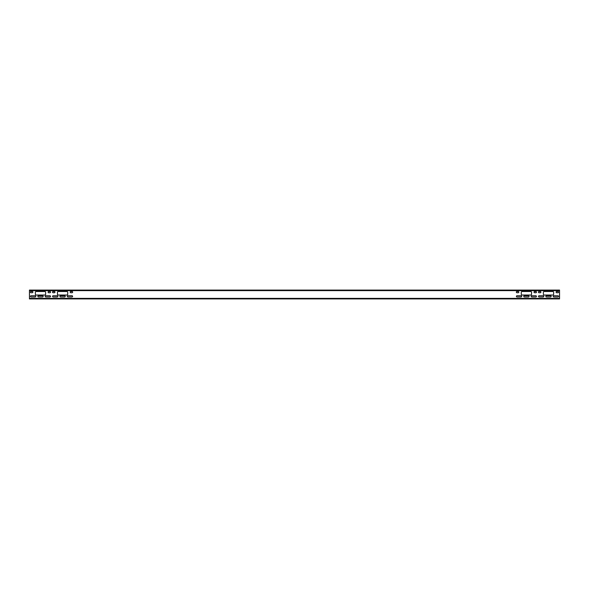 <?xml version="1.0" encoding="UTF-8"?>
<svg xmlns="http://www.w3.org/2000/svg" width="589" height="589" viewBox="0 0 589 589"><rect width="100%" height="100%" fill="white"/><g stroke="black" fill="none" stroke-linecap="round" stroke-linejoin="round"><path stroke-width="0.88" d="M31.04 292.733A0.618 0.618 0 0 1 30.422 292.115A0.618 0.618 0 0 1 31.04 291.496L32.277 291.496A0.618 0.618 0 0 1 32.896 292.115A0.618 0.618 0 0 1 32.277 292.733L31.04 292.733A0.618 0.618 0 0 1 30.422 292.115A0.618 0.618 0 0 1 31.04 291.496M29.45 290.613L559.55 290.613L559.55 290.082L29.45 290.082L29.45 298.917L559.55 298.917L559.55 298.387L29.45 298.387M518.202 291.496A0.618 0.618 0 0 1 518.821 292.115A0.618 0.618 0 0 1 518.202 292.733L516.965 292.733A0.618 0.618 0 0 1 516.347 292.115A0.618 0.618 0 0 1 516.965 291.496L518.202 291.496A0.618 0.618 0 0 1 518.821 292.115A0.618 0.618 0 0 1 518.202 292.733M535.872 292.733L534.635 292.733A0.618 0.618 0 0 1 534.017 292.115A0.618 0.618 0 0 1 534.635 291.496L535.872 291.496A0.618 0.618 0 0 1 536.491 292.115A0.618 0.618 0 0 1 535.872 292.733A0.618 0.618 0 0 0 536.491 292.115A0.618 0.618 0 0 0 535.872 291.496M531.543 294.323A0.707 0.707 0 0 1 530.836 295.03L522.001 295.03A0.707 0.707 0 0 1 521.294 294.323L521.294 292.203A0.707 0.707 0 0 1 522.001 291.496L530.836 291.496A0.707 0.707 0 0 1 531.543 292.203L531.543 294.323A0.707 0.707 0 0 1 530.836 295.03M550.538 296.974L546.474 296.974A0.618 0.618 0 0 1 545.856 296.355A0.618 0.618 0 0 1 546.474 295.737L550.538 295.737A0.618 0.618 0 0 1 551.157 296.355A0.618 0.618 0 0 1 550.538 296.974A0.618 0.618 0 0 0 551.157 296.355A0.618 0.618 0 0 0 550.538 295.737M557.901 296.974L553.837 296.974A0.618 0.618 0 0 1 553.218 296.355A0.618 0.618 0 0 1 553.837 295.737L557.901 295.737A0.618 0.618 0 0 1 558.519 296.355A0.618 0.618 0 0 1 557.901 296.974A0.618 0.618 0 0 0 558.519 296.355A0.618 0.618 0 0 0 557.901 295.737M540.29 291.496A0.618 0.618 0 0 1 540.908 292.115A0.618 0.618 0 0 1 540.29 292.733L539.053 292.733A0.618 0.618 0 0 1 538.434 292.115A0.618 0.618 0 0 1 539.053 291.496L540.29 291.496A0.618 0.618 0 0 1 540.908 292.115A0.618 0.618 0 0 1 540.29 292.733M557.96 292.733L556.723 292.733A0.618 0.618 0 0 1 556.104 292.115A0.618 0.618 0 0 1 556.723 291.496L557.96 291.496A0.618 0.618 0 0 1 558.578 292.115A0.618 0.618 0 0 1 557.96 292.733A0.618 0.618 0 0 0 558.578 292.115A0.618 0.618 0 0 0 557.96 291.496M553.631 294.323A0.707 0.707 0 0 1 552.924 295.03L544.089 295.03A0.707 0.707 0 0 1 543.382 294.323L543.382 292.203A0.707 0.707 0 0 1 544.089 291.496L552.924 291.496A0.707 0.707 0 0 1 553.631 292.203L553.631 294.323A0.707 0.707 0 0 1 552.924 295.03M543.176 296.974L539.112 296.974A0.618 0.618 0 0 1 538.493 296.355A0.618 0.618 0 0 1 539.112 295.737L543.176 295.737A0.618 0.618 0 0 1 543.794 296.355A0.618 0.618 0 0 1 543.176 296.974A0.618 0.618 0 0 0 543.794 296.355A0.618 0.618 0 0 0 543.176 295.737M535.813 296.974L531.749 296.974A0.618 0.618 0 0 1 531.131 296.355A0.618 0.618 0 0 1 531.749 295.737L535.813 295.737A0.618 0.618 0 0 1 536.432 296.355A0.618 0.618 0 0 1 535.813 296.974A0.618 0.618 0 0 0 536.432 296.355A0.618 0.618 0 0 0 535.813 295.737M528.451 296.974L524.387 296.974A0.618 0.618 0 0 1 523.768 296.355A0.618 0.618 0 0 1 524.387 295.737L528.451 295.737A0.618 0.618 0 0 1 529.069 296.355A0.618 0.618 0 0 1 528.451 296.974A0.618 0.618 0 0 0 529.069 296.355A0.618 0.618 0 0 0 528.451 295.737M521.088 296.974L517.024 296.974A0.618 0.618 0 0 1 516.406 296.355A0.618 0.618 0 0 1 517.024 295.737L521.088 295.737A0.618 0.618 0 0 1 521.707 296.355A0.618 0.618 0 0 1 521.088 296.974A0.618 0.618 0 0 0 521.707 296.355A0.618 0.618 0 0 0 521.088 295.737M71.976 296.974L67.912 296.974A0.618 0.618 0 0 1 67.293 296.355A0.618 0.618 0 0 1 67.912 295.737L71.976 295.737A0.618 0.618 0 0 1 72.594 296.355A0.618 0.618 0 0 1 71.976 296.974A0.618 0.618 0 0 0 72.594 296.355A0.618 0.618 0 0 0 71.976 295.737M64.613 296.974L60.549 296.974A0.618 0.618 0 0 1 59.931 296.355A0.618 0.618 0 0 1 60.549 295.737L64.613 295.737A0.618 0.618 0 0 1 65.232 296.355A0.618 0.618 0 0 1 64.613 296.974A0.618 0.618 0 0 0 65.232 296.355A0.618 0.618 0 0 0 64.613 295.737M57.251 296.974L53.187 296.974A0.618 0.618 0 0 1 52.568 296.355A0.618 0.618 0 0 1 53.187 295.737L57.251 295.737A0.618 0.618 0 0 1 57.869 296.355A0.618 0.618 0 0 1 57.251 296.974A0.618 0.618 0 0 0 57.869 296.355A0.618 0.618 0 0 0 57.251 295.737M49.888 296.974L45.824 296.974A0.618 0.618 0 0 1 45.206 296.355A0.618 0.618 0 0 1 45.824 295.737L49.888 295.737A0.618 0.618 0 0 1 50.507 296.355A0.618 0.618 0 0 1 49.888 296.974A0.618 0.618 0 0 0 50.507 296.355A0.618 0.618 0 0 0 49.888 295.737M42.526 296.974L38.462 296.974A0.618 0.618 0 0 1 37.843 296.355A0.618 0.618 0 0 1 38.462 295.737L42.526 295.737A0.618 0.618 0 0 1 43.144 296.355A0.618 0.618 0 0 1 42.526 296.974A0.618 0.618 0 0 0 43.144 296.355A0.618 0.618 0 0 0 42.526 295.737M35.163 296.974L31.099 296.974A0.618 0.618 0 0 1 30.481 296.355A0.618 0.618 0 0 1 31.099 295.737L35.163 295.737A0.618 0.618 0 0 1 35.782 296.355A0.618 0.618 0 0 1 35.163 296.974A0.618 0.618 0 0 0 35.782 296.355A0.618 0.618 0 0 0 35.163 295.737M67.706 294.323A0.707 0.707 0 0 1 66.999 295.03L58.164 295.03A0.707 0.707 0 0 1 57.457 294.323L57.457 292.203A0.707 0.707 0 0 1 58.164 291.496L66.999 291.496A0.707 0.707 0 0 1 67.706 292.203L67.706 294.323A0.707 0.707 0 0 1 66.999 295.03M45.618 294.323A0.707 0.707 0 0 1 44.911 295.03L36.076 295.03A0.707 0.707 0 0 1 35.369 294.323L35.369 292.203A0.707 0.707 0 0 1 36.076 291.496L44.911 291.496A0.707 0.707 0 0 1 45.618 292.203L45.618 294.323A0.707 0.707 0 0 1 44.911 295.03M72.035 292.733L70.798 292.733A0.618 0.618 0 0 1 70.179 292.115A0.618 0.618 0 0 1 70.798 291.496L72.035 291.496A0.618 0.618 0 0 1 72.653 292.115A0.618 0.618 0 0 1 72.035 292.733A0.618 0.618 0 0 0 72.653 292.115A0.618 0.618 0 0 0 72.035 291.496M49.947 292.733L48.71 292.733A0.618 0.618 0 0 1 48.092 292.115A0.618 0.618 0 0 1 48.71 291.496L49.947 291.496A0.618 0.618 0 0 1 50.566 292.115A0.618 0.618 0 0 1 49.947 292.733A0.618 0.618 0 0 0 50.566 292.115A0.618 0.618 0 0 0 49.947 291.496M54.365 291.496A0.618 0.618 0 0 1 54.983 292.115A0.618 0.618 0 0 1 54.365 292.733L53.128 292.733A0.618 0.618 0 0 1 52.509 292.115A0.618 0.618 0 0 1 53.128 291.496L54.365 291.496A0.618 0.618 0 0 1 54.983 292.115A0.618 0.618 0 0 1 54.365 292.733M559.55 290.613L559.55 298.387M534.635 292.733A0.618 0.618 0 0 1 534.017 292.115A0.618 0.618 0 0 1 534.635 291.496M516.965 292.733A0.618 0.618 0 0 1 516.347 292.115A0.618 0.618 0 0 1 516.965 291.496M522.001 295.03A0.707 0.707 0 0 1 521.294 294.323M530.836 291.496A0.707 0.707 0 0 1 531.543 292.203M521.294 292.203A0.707 0.707 0 0 1 522.001 291.496M546.474 296.974A0.618 0.618 0 0 1 545.856 296.355A0.618 0.618 0 0 1 546.474 295.737M553.837 296.974A0.618 0.618 0 0 1 553.218 296.355A0.618 0.618 0 0 1 553.837 295.737M539.053 292.733A0.618 0.618 0 0 1 538.434 292.115A0.618 0.618 0 0 1 539.053 291.496M556.723 292.733A0.618 0.618 0 0 1 556.104 292.115A0.618 0.618 0 0 1 556.723 291.496M544.089 295.03A0.707 0.707 0 0 1 543.382 294.323M552.924 291.496A0.707 0.707 0 0 1 553.631 292.203M543.382 292.203A0.707 0.707 0 0 1 544.089 291.496M539.112 296.974A0.618 0.618 0 0 1 538.493 296.355A0.618 0.618 0 0 1 539.112 295.737M531.749 296.974A0.618 0.618 0 0 1 531.131 296.355A0.618 0.618 0 0 1 531.749 295.737M524.387 296.974A0.618 0.618 0 0 1 523.768 296.355A0.618 0.618 0 0 1 524.387 295.737M517.024 296.974A0.618 0.618 0 0 1 516.406 296.355A0.618 0.618 0 0 1 517.024 295.737M67.912 296.974A0.618 0.618 0 0 1 67.293 296.355A0.618 0.618 0 0 1 67.912 295.737M60.549 296.974A0.618 0.618 0 0 1 59.931 296.355A0.618 0.618 0 0 1 60.549 295.737M53.187 296.974A0.618 0.618 0 0 1 52.568 296.355A0.618 0.618 0 0 1 53.187 295.737M45.824 296.974A0.618 0.618 0 0 1 45.206 296.355A0.618 0.618 0 0 1 45.824 295.737M38.462 296.974A0.618 0.618 0 0 1 37.843 296.355A0.618 0.618 0 0 1 38.462 295.737M31.099 296.974A0.618 0.618 0 0 1 30.481 296.355A0.618 0.618 0 0 1 31.099 295.737M58.164 295.03A0.707 0.707 0 0 1 57.457 294.323M66.999 291.496A0.707 0.707 0 0 1 67.706 292.203M57.457 292.203A0.707 0.707 0 0 1 58.164 291.496M36.076 295.03A0.707 0.707 0 0 1 35.369 294.323M44.911 291.496A0.707 0.707 0 0 1 45.618 292.203M35.369 292.203A0.707 0.707 0 0 1 36.076 291.496M53.128 292.733A0.618 0.618 0 0 1 52.509 292.115A0.618 0.618 0 0 1 53.128 291.496M32.277 292.733A0.618 0.618 0 0 0 32.896 292.115A0.618 0.618 0 0 0 32.277 291.496M70.798 292.733A0.618 0.618 0 0 1 70.179 292.115A0.618 0.618 0 0 1 70.798 291.496M48.71 292.733A0.618 0.618 0 0 1 48.092 292.115A0.618 0.618 0 0 1 48.71 291.496"/></g></svg>
